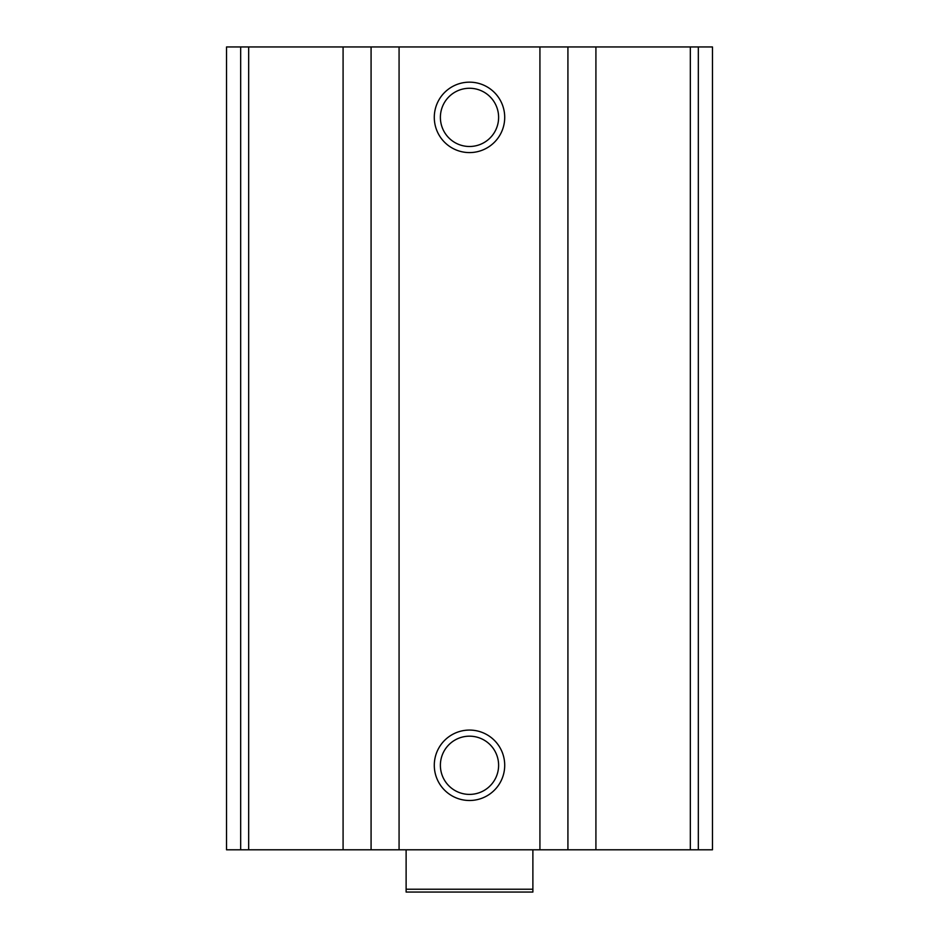 <?xml version="1.0" encoding="UTF-8"?>
<svg xmlns="http://www.w3.org/2000/svg" width="939" height="939" viewBox="0 0 939 939"><rect width="100%" height="100%" fill="white"/><g stroke="black" fill="none" stroke-linecap="round" stroke-linejoin="round"><path stroke-width="1.41" d="M595.913 849.795L226.534 849.795L226.534 46.95L226.534 849.795L226.534 46.95L712.466 46.95L712.466 849.795L595.913 849.795L595.913 46.95M226.534 849.795L226.534 46.95M469.5 82.163A35.213 35.213 0 0 1 499.994 134.981A35.213 35.213 0 0 1 439.006 134.981A35.213 35.213 0 0 1 469.5 82.163M469.5 730.072A35.213 35.213 0 0 1 499.994 782.891A35.213 35.213 0 0 1 439.006 782.891A35.213 35.213 0 0 1 469.5 730.072M469.5 736.176A29.109 29.109 0 0 1 494.712 779.84A29.109 29.109 0 0 1 444.288 779.84A29.109 29.109 0 0 1 469.5 736.176M469.5 88.266A29.109 29.109 0 0 1 494.712 131.93A29.109 29.109 0 0 1 444.288 131.93A29.109 29.109 0 0 1 469.5 88.266M532.883 889.233L406.118 889.233L406.118 892.05L532.883 892.05L532.883 849.795M406.118 889.233L406.118 849.795M240.666 849.795L240.666 46.95M698.334 849.795L698.334 46.95M690.329 849.795L690.329 46.95M567.919 849.795L567.919 46.95M539.925 849.795L539.925 46.95M399.075 849.795L399.075 46.95M371.081 849.795L371.081 46.95M343.087 849.795L343.087 46.95M248.671 849.795L248.671 46.95"/></g></svg>
